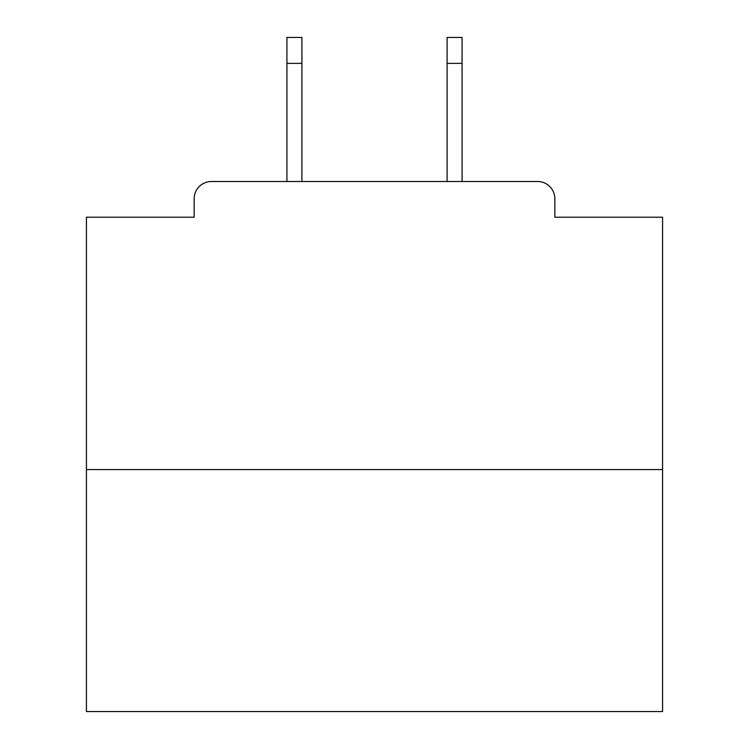 <?xml version="1.0" encoding="UTF-8"?>
<svg xmlns="http://www.w3.org/2000/svg" width="749" height="749" viewBox="0 0 749 749"><rect width="100%" height="100%" fill="white"/><g stroke="black" fill="none" stroke-linecap="round" stroke-linejoin="round"><path stroke-width="1.12" d="M554.84 217.21L554.84 198.775L554.84 217.21L662.575 217.21L662.575 711.55L86.425 711.55L86.425 217.21L194.16 217.21L194.16 198.775L194.16 217.21M662.575 469.567L86.425 469.567M554.84 198.775A17.283 17.283 0 0 0 537.548 181.492L211.452 181.492A17.283 17.283 0 0 0 194.16 198.775M537.548 181.492L464.38 181.492M284.62 181.492L211.452 181.492M301.903 63.375L286.923 63.375L286.923 37.45L301.903 37.45L301.903 181.492M286.923 63.375L286.923 181.492M462.077 37.45L462.077 63.375L447.097 63.375L447.097 37.45L462.077 37.45M447.097 181.492L447.097 63.375M462.077 181.492L462.077 63.375"/></g></svg>
